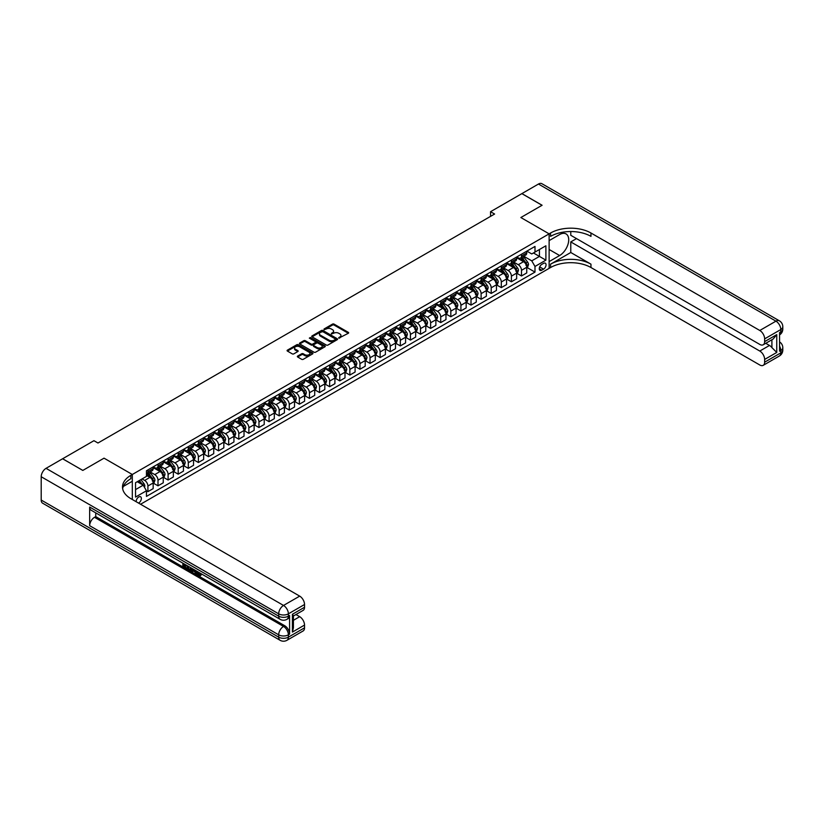 <?xml version="1.0" encoding="UTF-8"?>
<svg xmlns="http://www.w3.org/2000/svg" width="824" height="824" viewBox="0 0 824 824"><rect width="100%" height="100%" fill="white"/><g stroke="black" fill="none" stroke-linecap="round" stroke-linejoin="round"><path stroke-width="1.24" d="M338.808 338.139L348.336 333.277A1.123 0.649 0 0 0 348.336 332.36L334.07 324.12A1.123 0.649 0 0 0 332.484 324.12L324.059 328.982L324.059 329.631L326.252 329.003A3.584 2.07 0 0 1 331.33 329.003L332.525 329.682A3.584 2.07 0 0 1 333.576 331.145A3.584 2.07 0 0 1 332.525 332.618L331.433 333.885L333.627 333.257A3.584 2.07 0 0 1 338.705 333.257L339.89 333.947A3.584 2.07 0 0 1 340.951 335.409A3.584 2.07 0 0 1 339.89 336.872L338.808 338.139L338.808 337.5M138.525 503.073A3.656 2.111 120 0 0 138.782 502.939A3.656 2.111 120 0 0 141.162 499.715A3.656 2.111 120 0 0 140.605 496.79A3.656 2.111 120 0 0 138.782 496.975A3.656 2.111 120 0 0 136.207 501.734M297.67 356.071A1.123 0.649 0 0 0 297.67 356.988L301.677 359.305A1.123 0.649 0 0 0 303.263 359.305L312.615 353.898A1.123 0.649 0 0 0 312.615 352.981L298.35 344.741A1.123 0.649 0 0 0 296.764 344.741L287.411 350.149A1.123 0.649 0 0 0 287.411 351.065L292.242 353.857A1.123 0.649 0 0 0 293.828 353.857L297.835 351.539A1.123 0.649 0 0 0 297.835 350.622L295.435 349.242A2.997 1.73 0 0 1 294.559 348.016A2.997 1.73 0 0 1 296.403 346.42A2.997 1.73 0 0 1 299.678 346.791L309.072 352.219A2.997 1.73 0 0 1 309.948 353.445A2.997 1.73 0 0 1 308.094 355.041A2.997 1.73 0 0 1 304.829 354.67L303.263 353.764A1.123 0.649 0 0 0 301.677 353.764L297.67 356.071L297.67 356.988L301.677 354.691L301.677 353.764M570.774 231.544L570.774 235.293L759.79 344.422A6.85 3.955 -120 0 0 763.22 344.762L773.128 339.045L776.754 334.626L776.754 352.445L764.641 359.439L764.641 362.189L780.791 352.868L780.791 350.53L779.576 351.23L779.576 332.577L780.791 331.876L780.791 329.548L764.641 338.87A6.85 3.955 -120 0 0 759.79 330.476L775.951 321.154L538.463 184.04L521.901 193.599L542.099 205.258L520.85 217.526L542.058 205.289L521.86 193.63L490.558 211.696L494.596 214.034L97.984 443.013L93.946 440.686L62.645 458.752L82.802 470.432L104.04 458.165L82.843 470.411L62.645 458.803M140.554 504.247L549.124 268.356L549.124 233.851L520.85 217.526L549.124 233.851L132.314 474.49L104.04 458.165L132.314 474.49L130.862 475.335A28.562 16.49 0 0 0 122.498 486.994A28.562 16.49 0 0 0 130.862 498.654L299.689 596.123A6.85 3.955 60 0 1 304.53 604.517L288.379 613.839L288.379 616.177L289.584 615.476A6.85 3.955 60 0 1 288.173 618.608L286.958 619.308A6.85 3.955 -120 0 0 288.379 616.177A6.85 3.955 0 0 1 278.687 616.177L278.687 613.839L41.2 476.736A6.85 3.955 -60 0 1 46.051 468.341L62.603 458.772M326.335 345.06A1.123 0.649 0 0 0 327.921 345.06L337.274 339.663A1.123 0.649 0 0 0 337.274 338.746L323.008 330.506A1.123 0.649 0 0 0 321.422 330.506L312.069 335.914A1.123 0.649 0 0 0 312.069 336.831L326.335 345.06M309.639 338.314L310.442 338.427L310.442 337.49L324.944 345.864A1.123 0.649 0 0 1 324.944 346.78L315.592 352.188A1.123 0.649 0 0 1 314.006 352.188L299.74 343.948L303.737 341.651L303.737 340.714L299.74 343.031A1.123 0.649 0 0 0 299.74 343.948L299.74 343.031M303.737 341.651A1.123 0.649 0 0 1 305.323 341.651L305.323 340.714A1.123 0.649 0 0 0 303.737 340.714M305.323 340.714L311.112 344.061A1.123 0.649 0 0 0 312.698 344.061L315.355 342.526A1.123 0.649 0 0 0 315.355 341.61L309.33 338.128L310.442 337.49M543.552 263.371L541.77 264.401A3.543 2.05 120 0 0 539.462 267.522A3.543 2.05 120 0 0 539.998 270.354A3.543 2.05 120 0 0 541.77 270.179L543.552 269.149A3.543 2.05 120 0 0 545.869 266.028A3.543 2.05 120 0 0 545.323 263.196A3.543 2.05 120 0 0 543.552 263.371M132.314 499.488L132.314 474.49L132.314 481.257L123.301 486.459M526.866 251.124L531.758 253.947L534.992 252.082L534.992 246.438L146.456 470.762L146.456 476.406L135.548 482.699L135.548 497.068L146.456 490.764L146.456 496.409L534.992 272.095L534.992 266.451L531.758 260.848L523.724 256.213M534.992 252.082L545.89 245.789L545.89 260.157L534.992 266.451M490.558 211.696L490.558 216.362M533.458 252.968L539.432 256.418L539.432 249.518L545.89 245.789M531.758 260.848L539.432 256.418L545.89 260.157M135.548 489.6L143.222 485.171L137.248 481.721M146.456 490.816L147.908 491.65L147.908 486.016A4.573 2.637 -120 0 0 144.674 480.413L142.088 478.919M147.908 491.65L153.161 488.622L153.161 482.977A4.573 2.637 -120 0 0 149.927 477.384L146.456 475.376M153.274 483.101L158.002 485.82L158.002 480.186A4.573 2.637 -120 0 0 154.768 474.583L150.133 471.905M158.002 485.82L163.255 482.792L163.255 477.148A4.573 2.637 -120 0 0 160.021 471.555L153.161 467.589M163.379 477.271L168.096 480.001L168.096 474.356A4.573 2.637 -120 0 0 164.872 468.753L160.227 466.075M168.096 480.001L173.349 476.962L173.349 471.318A4.573 2.637 -120 0 0 170.115 465.725L163.255 461.759M173.473 471.441L178.2 474.171L178.2 468.526A4.573 2.637 -120 0 0 174.966 462.923L170.331 460.245M178.2 474.171L183.443 471.132L183.443 465.488A4.573 2.637 -120 0 0 180.219 459.895L173.349 455.929M183.567 465.612L188.294 468.341L188.294 462.697A4.573 2.637 -120 0 0 185.06 457.093L180.425 454.415M188.294 468.341L193.547 465.303L193.547 459.658A4.573 2.637 -120 0 0 190.313 454.065L183.443 450.1M193.671 459.782L198.388 462.511L198.388 456.867A4.573 2.637 -120 0 0 195.164 451.264L190.519 448.586M198.388 462.511L203.641 459.473L203.641 453.828A4.573 2.637 -120 0 0 200.407 448.235L193.547 444.27M203.765 453.952L208.493 456.681L208.493 451.037A4.573 2.637 -120 0 0 205.258 445.434L200.623 442.756M208.493 456.681L213.735 453.643L213.735 447.998A4.573 2.637 -120 0 0 210.511 442.406L203.641 438.44M213.859 448.122L218.587 450.852L218.587 445.207A4.573 2.637 -120 0 0 215.352 439.604L210.717 436.926M218.587 450.852L223.84 447.813L223.84 442.169A4.573 2.637 -120 0 0 220.605 436.576L213.735 432.61M223.953 442.292L228.681 445.022L228.681 439.377A4.573 2.637 -120 0 0 225.457 433.774L220.811 431.096M228.681 445.022L233.934 441.983L233.934 436.349A4.573 2.637 -120 0 0 230.699 430.746L223.84 426.781M234.057 436.463L238.785 439.192L238.785 433.548A4.573 2.637 -120 0 0 235.551 427.955L230.905 425.266M238.785 439.192L244.028 436.154L244.028 430.519A4.573 2.637 -120 0 0 240.804 424.916L233.934 420.951M244.151 430.633L248.879 433.362L248.879 427.718A4.573 2.637 -120 0 0 245.645 422.125L241.01 419.437M248.879 433.362L254.132 430.324L254.132 424.69A4.573 2.637 -120 0 0 250.898 419.086L244.028 415.121M254.245 424.803L258.973 427.532L258.973 421.888A4.573 2.637 -120 0 0 255.739 416.295L251.104 413.617M258.973 427.532L264.226 424.494L264.226 418.86A4.573 2.637 -120 0 0 260.992 413.257L254.132 409.291M264.349 418.973L269.067 421.703L269.067 416.058A4.573 2.637 -120 0 0 265.843 410.465L261.198 407.787M269.067 421.703L274.32 418.664L274.32 413.03A4.573 2.637 -120 0 0 271.086 407.427L264.226 403.461M274.443 413.143L279.171 415.873L279.171 410.228A4.573 2.637 -120 0 0 275.937 404.636L271.302 401.958M279.171 415.873L284.414 412.845L284.414 407.2A4.573 2.637 -120 0 0 281.19 401.597L274.32 397.632M284.538 407.313L289.265 410.043L289.265 404.399A4.573 2.637 -120 0 0 286.031 398.806L281.396 396.128M289.265 410.043L294.518 407.015L294.518 401.37A4.573 2.637 -120 0 0 291.284 395.767L284.414 391.802M294.642 401.484L299.359 404.213L299.359 398.569A4.573 2.637 -120 0 0 296.135 392.976L291.49 390.298M299.359 404.213L304.612 401.185L304.612 395.541A4.573 2.637 -120 0 0 301.378 389.937L294.518 385.982M304.736 395.654L309.464 398.383L309.464 392.739A4.573 2.637 -120 0 0 306.229 387.146L301.594 384.468M309.464 398.383L314.706 395.355L314.706 389.711A4.573 2.637 -120 0 0 311.482 384.108L304.612 380.152M314.83 389.824L319.558 392.554L319.558 386.909A4.573 2.637 -120 0 0 316.323 381.316L311.688 378.638M319.558 392.554L324.811 389.525L324.811 383.881A4.573 2.637 -120 0 0 321.576 378.278L314.706 374.323M324.924 383.994L329.651 386.724L329.651 381.079A4.573 2.637 -120 0 0 326.428 375.487L321.782 372.808M329.651 386.724L334.904 383.696L334.904 378.051A4.573 2.637 -120 0 0 331.67 372.448L324.811 368.493M335.028 378.164L339.756 380.894L339.756 375.25A4.573 2.637 -120 0 0 336.522 369.657L331.876 366.979M339.756 380.894L344.998 377.866L344.998 372.221A4.573 2.637 -120 0 0 341.775 366.618L334.904 362.663M345.122 372.335L349.85 375.064L349.85 369.42A4.573 2.637 -120 0 0 346.616 363.827L341.981 361.149M349.85 375.064L355.103 372.036L355.103 366.392A4.573 2.637 -120 0 0 351.869 360.799L344.998 356.833M355.216 366.505L359.944 369.234L359.944 363.59A4.573 2.637 -120 0 0 356.71 357.997L352.075 355.319M359.944 369.234L365.197 366.206L365.197 360.562A4.573 2.637 -120 0 0 361.963 354.969L355.103 351.003M365.32 360.675L370.038 363.405L370.038 357.76A4.573 2.637 -120 0 0 366.814 352.167L362.169 349.489M370.038 363.405L375.291 360.376L375.291 354.732A4.573 2.637 -120 0 0 372.067 349.139L365.197 345.174M375.414 354.845L380.142 357.575L380.142 351.93A4.573 2.637 -120 0 0 376.908 346.338L372.273 343.659M380.142 357.575L385.395 354.547L385.395 348.902A4.573 2.637 -120 0 0 382.161 343.309L375.291 339.344M385.508 349.016L390.236 351.745L390.236 346.101A4.573 2.637 -120 0 0 387.002 340.508L382.367 337.83M390.236 351.745L395.489 348.717L395.489 343.072A4.573 2.637 -120 0 0 392.255 337.479L385.395 333.514M395.613 343.186L400.33 345.915L400.33 340.271A4.573 2.637 -120 0 0 397.106 334.678L392.461 332M400.33 345.915L405.583 342.887L405.583 337.243A4.573 2.637 -120 0 0 402.349 331.65L395.489 327.684M405.707 337.356L410.434 340.085L410.434 334.441A4.573 2.637 -120 0 0 407.2 328.848L402.565 326.17M410.434 340.085L415.677 337.057L415.677 331.413A4.573 2.637 -120 0 0 412.453 325.82L405.583 321.854M415.801 331.526L420.528 334.256L420.528 328.611A4.573 2.637 -120 0 0 417.294 323.018L412.659 320.34M420.528 334.256L425.781 331.227L425.781 325.583A4.573 2.637 -120 0 0 422.547 319.99L415.677 316.025M425.895 325.696L430.622 328.426L430.622 322.781A4.573 2.637 -120 0 0 427.399 317.188L422.753 314.511M430.622 328.426L435.875 325.398L435.875 319.753A4.573 2.637 -120 0 0 432.641 314.16L425.781 310.195M435.999 319.867L440.727 322.596L440.727 316.952A4.573 2.637 -120 0 0 437.493 311.359L432.847 308.681M440.727 322.596L445.969 319.568L445.969 313.923A4.573 2.637 -120 0 0 442.746 308.331L435.875 304.365M446.093 314.037L450.821 316.766L450.821 311.122A4.573 2.637 -120 0 0 447.587 305.529L442.952 302.851M450.821 316.766L456.074 313.738L456.074 308.094A4.573 2.637 -120 0 0 452.839 302.501L445.969 298.535M456.187 308.207L460.915 310.936L460.915 305.292A4.573 2.637 -120 0 0 457.681 299.699L453.046 297.021M460.915 310.936L466.168 307.908L466.168 302.264A4.573 2.637 -120 0 0 462.933 296.671L456.074 292.705M466.291 302.377L471.009 305.107L471.009 299.462A4.573 2.637 -120 0 0 467.785 293.869L463.139 291.191M471.009 305.107L476.262 302.078L476.262 296.434A4.573 2.637 -120 0 0 473.038 290.841L466.168 286.876M476.385 296.558L481.113 299.277L481.113 293.643A4.573 2.637 -120 0 0 477.879 288.039L473.244 285.362M481.113 299.277L486.366 296.249L486.366 290.604A4.573 2.637 -120 0 0 483.132 285.011L476.262 281.046M486.479 290.728L491.207 293.447L491.207 287.813A4.573 2.637 -120 0 0 487.973 282.21L483.338 279.532M491.207 293.447L496.46 290.419L496.46 284.774A4.573 2.637 -120 0 0 493.226 279.182L486.366 275.216M496.584 284.898L501.301 287.617L501.301 281.983A4.573 2.637 -120 0 0 498.077 276.38L493.432 273.702M501.301 287.617L506.554 284.589L506.554 278.945A4.573 2.637 -120 0 0 503.32 273.352L496.46 269.386M506.678 279.068L511.405 281.787L511.405 276.153A4.573 2.637 -120 0 0 508.171 270.55L503.536 267.872M511.405 281.787L516.648 278.759L516.648 273.115A4.573 2.637 -120 0 0 513.424 267.522L506.554 263.556M516.772 273.238L521.499 275.968L521.499 270.323A4.573 2.637 -120 0 0 518.265 264.72L513.63 262.042M521.499 275.968L526.752 272.929L526.752 267.285A4.573 2.637 -120 0 0 523.518 261.692L516.648 257.727M516.772 256.954L518.265 257.819A4.573 2.637 -120 0 0 520.552 258.046A4.573 2.637 -120 0 0 521.499 255.955L521.499 254.235M506.678 262.784L508.171 263.649A4.573 2.637 -120 0 0 510.458 263.876A4.573 2.637 -120 0 0 511.405 261.785L511.405 260.054M496.584 268.614L498.077 269.479A4.573 2.637 -120 0 0 500.353 269.706A4.573 2.637 -120 0 0 501.301 267.615L501.301 265.884M486.479 274.443L487.973 275.309A4.573 2.637 -120 0 0 490.259 275.535A4.573 2.637 -120 0 0 491.207 273.444L491.207 271.714M476.385 280.273L477.879 281.139A4.573 2.637 -120 0 0 480.165 281.365A4.573 2.637 -120 0 0 481.113 279.274L481.113 277.544M466.291 286.103L467.785 286.968A4.573 2.637 -120 0 0 470.071 287.195A4.573 2.637 -120 0 0 471.009 285.104L471.009 283.374M456.187 291.933L457.681 292.798A4.573 2.637 -120 0 0 459.967 293.025A4.573 2.637 -120 0 0 460.915 290.934L460.915 289.203M446.093 297.763L447.587 298.628A4.573 2.637 -120 0 0 449.873 298.854A4.573 2.637 -120 0 0 450.821 296.764L450.821 295.033M435.999 303.593L437.493 304.458A4.573 2.637 -120 0 0 439.779 304.684A4.573 2.637 -120 0 0 440.727 302.593L440.727 300.863M425.895 309.422L427.399 310.288A4.573 2.637 -120 0 0 429.675 310.514A4.573 2.637 -120 0 0 430.622 308.423L430.622 306.693M415.801 315.252L417.294 316.117A4.573 2.637 -120 0 0 419.581 316.344A4.573 2.637 -120 0 0 420.528 314.253L420.528 312.523M405.707 321.082L407.2 321.947A4.573 2.637 -120 0 0 409.487 322.174A4.573 2.637 -120 0 0 410.434 320.083L410.434 318.352M395.613 326.912L397.106 327.777A4.573 2.637 -120 0 0 399.382 328.003A4.573 2.637 -120 0 0 400.33 325.913L400.33 324.182M385.508 332.742L387.002 333.607A4.573 2.637 -120 0 0 389.288 333.833A4.573 2.637 -120 0 0 390.236 331.742L390.236 330.012M375.414 338.571L376.908 339.437A4.573 2.637 -120 0 0 379.195 339.663A4.573 2.637 -120 0 0 380.142 337.572L380.142 335.842M365.32 344.401L366.814 345.266A4.573 2.637 -120 0 0 369.101 345.493A4.573 2.637 -120 0 0 370.038 343.402L370.038 341.672M355.216 350.231L356.71 351.096A4.573 2.637 -120 0 0 358.996 351.323A4.573 2.637 -120 0 0 359.944 349.232L359.944 347.501M345.122 356.061L346.616 356.926A4.573 2.637 -120 0 0 348.902 357.153A4.573 2.637 -120 0 0 349.85 355.062L349.85 353.331M335.028 361.891L336.522 362.756A4.573 2.637 -120 0 0 338.808 362.982A4.573 2.637 -120 0 0 339.756 360.891L339.756 359.161M324.924 367.72L326.428 368.586A4.573 2.637 -120 0 0 328.704 368.812A4.573 2.637 -120 0 0 329.651 366.721L329.651 364.991M314.83 373.55L316.323 374.415A4.573 2.637 -120 0 0 318.61 374.642A4.573 2.637 -120 0 0 319.558 372.541L319.558 370.821M304.736 379.38L306.229 380.245A4.573 2.637 -120 0 0 308.516 380.472A4.573 2.637 -120 0 0 309.464 378.371L309.464 376.65M294.642 385.21L296.135 386.075A4.573 2.637 -120 0 0 298.412 386.302A4.573 2.637 -120 0 0 299.359 384.2L299.359 382.48M284.538 391.039L286.031 391.905A4.573 2.637 -120 0 0 288.318 392.121A4.573 2.637 -120 0 0 289.265 390.03L289.265 388.31M274.443 396.869L275.937 397.724A4.573 2.637 -120 0 0 278.224 397.951A4.573 2.637 -120 0 0 279.171 395.86L279.171 394.14M264.349 402.699L265.843 403.554A4.573 2.637 -120 0 0 268.13 403.781A4.573 2.637 -120 0 0 269.067 401.69L269.067 399.97M254.245 408.529L255.739 409.384A4.573 2.637 -120 0 0 258.025 409.61A4.573 2.637 -120 0 0 258.973 407.519L258.973 405.799M244.151 414.359L245.645 415.214A4.573 2.637 -120 0 0 247.931 415.44A4.573 2.637 -120 0 0 248.879 413.349L248.879 411.629M234.057 420.188L235.551 421.043A4.573 2.637 -120 0 0 237.837 421.27A4.573 2.637 -120 0 0 238.785 419.179L238.785 417.459M223.953 426.018L225.457 426.873A4.573 2.637 -120 0 0 227.733 427.1A4.573 2.637 -120 0 0 228.681 425.009L228.681 423.289M213.859 431.848L215.352 432.703A4.573 2.637 -120 0 0 217.639 432.93A4.573 2.637 -120 0 0 218.587 430.839L218.587 429.119M203.765 437.678L205.258 438.533A4.573 2.637 -120 0 0 207.545 438.759A4.573 2.637 -120 0 0 208.493 436.668L208.493 434.948M193.671 443.497L195.164 444.363A4.573 2.637 -120 0 0 197.441 444.589A4.573 2.637 -120 0 0 198.388 442.498L198.388 440.778M183.567 449.327L185.06 450.192A4.573 2.637 -120 0 0 187.347 450.419A4.573 2.637 -120 0 0 188.294 448.328L188.294 446.608M173.473 455.157L174.966 456.022A4.573 2.637 -120 0 0 177.253 456.249A4.573 2.637 -120 0 0 178.2 454.158L178.2 452.438M163.379 460.987L164.872 461.852A4.573 2.637 -120 0 0 167.159 462.079A4.573 2.637 -120 0 0 168.096 459.988L168.096 458.268M153.274 466.817L154.768 467.682A4.573 2.637 -120 0 0 157.054 467.908A4.573 2.637 -120 0 0 158.002 465.817L158.002 464.097M526.866 267.409L534.992 272.095M520.552 258.046L525.805 255.018A4.573 2.637 -120 0 0 526.752 252.927L526.752 251.196M510.458 263.876L515.711 260.848A4.573 2.637 -120 0 0 516.648 258.757L516.648 257.026M500.353 269.706L505.606 266.677A4.573 2.637 -120 0 0 506.554 264.586L506.554 262.856M490.259 275.535L495.512 272.507A4.573 2.637 -120 0 0 496.46 270.416L496.46 268.686M480.165 281.365L485.418 278.337A4.573 2.637 -120 0 0 486.366 276.246L486.366 274.516M470.071 287.195L475.314 284.167A4.573 2.637 -120 0 0 476.262 282.076L476.262 280.345M459.967 293.025L465.22 289.997A4.573 2.637 -120 0 0 466.168 287.906L466.168 286.175M449.873 298.854L455.126 295.826A4.573 2.637 -120 0 0 456.074 293.735L456.074 292.005M439.779 304.684L445.022 301.656A4.573 2.637 -120 0 0 445.969 299.565L445.969 297.835M429.675 310.514L434.928 307.486A4.573 2.637 -120 0 0 435.875 305.395L435.875 303.665M419.581 316.344L424.834 313.316A4.573 2.637 -120 0 0 425.781 311.214L425.781 309.494M409.487 322.174L414.74 319.146A4.573 2.637 -120 0 0 415.677 317.044L415.677 315.324M399.382 328.003L404.636 324.975A4.573 2.637 -120 0 0 405.583 322.874L405.583 321.154M389.288 333.833L394.542 330.795A4.573 2.637 -120 0 0 395.489 328.704L395.489 326.984M379.195 339.663L384.447 336.625A4.573 2.637 -120 0 0 385.395 334.534L385.395 332.814M369.101 345.493L374.343 342.454A4.573 2.637 -120 0 0 375.291 340.363L375.291 338.643M358.996 351.323L364.249 348.284A4.573 2.637 -120 0 0 365.197 346.193L365.197 344.473M348.902 357.153L354.155 354.114A4.573 2.637 -120 0 0 355.103 352.023L355.103 350.303M338.808 362.982L344.051 359.944A4.573 2.637 -120 0 0 344.998 357.853L344.998 356.133M328.704 368.812L333.957 365.774A4.573 2.637 -120 0 0 334.904 363.683L334.904 361.963M318.61 374.642L323.863 371.603A4.573 2.637 -120 0 0 324.811 369.512L324.811 367.792M308.516 380.472L313.769 377.433A4.573 2.637 -120 0 0 314.706 375.342L314.706 373.622M298.412 386.302L303.665 383.263A4.573 2.637 -120 0 0 304.612 381.172L304.612 379.452M288.318 392.121L293.571 389.093A4.573 2.637 -120 0 0 294.518 387.002L294.518 385.282M278.224 397.951L283.477 394.923A4.573 2.637 -120 0 0 284.414 392.832L284.414 391.112M268.13 403.781L273.372 400.752A4.573 2.637 -120 0 0 274.32 398.662L274.32 396.941M258.025 409.61L263.278 406.582A4.573 2.637 -120 0 0 264.226 404.491L264.226 402.761M247.931 415.44L253.184 412.412A4.573 2.637 -120 0 0 254.132 410.321L254.132 408.591M237.837 421.27L243.08 418.242A4.573 2.637 -120 0 0 244.028 416.151L244.028 414.421M227.733 427.1L232.986 424.072A4.573 2.637 -120 0 0 233.934 421.981L233.934 420.25M217.639 432.93L222.892 429.901A4.573 2.637 -120 0 0 223.84 427.811L223.84 426.08M207.545 438.759L212.798 435.731A4.573 2.637 -120 0 0 213.735 433.64L213.735 431.91M197.441 444.589L202.694 441.561A4.573 2.637 -120 0 0 203.641 439.47L203.641 437.74M187.347 450.419L192.6 447.391A4.573 2.637 -120 0 0 193.547 445.3L193.547 443.57M177.253 456.249L182.506 453.221A4.573 2.637 -120 0 0 183.443 451.13L183.443 449.399M167.159 462.079L172.401 459.05A4.573 2.637 -120 0 0 173.349 456.959L173.349 455.229M157.054 467.908L162.307 464.88A4.573 2.637 -120 0 0 163.255 462.789L163.255 461.059M146.456 473.924A4.573 2.637 -120 0 0 146.96 473.738L152.213 470.71A4.573 2.637 -120 0 0 153.161 468.619L153.161 466.889M146.96 473.738A4.573 2.637 -120 0 0 147.908 471.647L147.908 469.917M143.222 485.171L146.456 490.764M339.117 338.252L339.89 337.809A3.584 2.07 0 0 0 340.951 336.336L340.951 335.409M333.576 331.145L333.576 332.082A3.584 2.07 0 0 1 332.525 333.545L331.742 333.998M348.325 333.287L334.07 325.058A1.123 0.649 0 0 0 332.484 325.058L324.368 329.734M337.263 339.673L323.008 331.444A1.123 0.649 0 0 0 321.422 331.444L312.08 336.831L312.069 335.914M335.296 339.529L335.296 338.891L322.771 331.65L320.505 332.319A3.584 2.07 0 0 0 319.454 333.782A3.584 2.07 0 0 0 320.505 335.244L329.075 340.188A3.584 2.07 0 0 0 334.142 340.188L335.296 339.529L335.296 340.456L335.296 339.818M319.454 333.782L319.454 334.719A3.584 2.07 0 0 0 320.505 336.182L320.505 335.244M335.296 340.456L334.142 341.126A3.584 2.07 0 0 1 329.075 341.126L320.505 336.182M305.323 341.651L311.112 344.988A1.123 0.649 0 0 0 312.698 344.988L315.355 343.454A1.123 0.649 0 0 0 315.685 343L315.685 342.063M310.442 338.427L324.934 346.791M317.116 347.522A2.997 1.73 0 0 0 320.392 347.903A2.997 1.73 0 0 0 322.236 346.296A2.997 1.73 0 0 0 321.36 345.081L318.054 343.165A1.123 0.649 0 0 0 316.468 343.165L313.81 344.7A1.123 0.649 0 0 0 313.81 345.617L317.116 347.522L317.116 348.459A2.997 1.73 0 0 0 320.392 348.83A2.997 1.73 0 0 0 322.236 347.234L322.236 346.296M313.481 345.153L313.481 346.09A1.123 0.649 0 0 0 313.81 346.543L313.81 345.617M317.116 348.459L313.81 346.543M309.948 353.445L309.948 354.372A2.997 1.73 0 0 1 308.094 355.978A2.997 1.73 0 0 1 304.829 355.597L303.263 354.691A1.123 0.649 0 0 0 301.677 354.691M294.559 348.016L294.559 348.954A2.997 1.73 0 0 0 295.435 350.179L295.435 349.242M297.835 350.622L297.835 351.539L295.435 350.179M312.615 352.981L312.615 353.898L298.35 345.678A1.123 0.649 0 0 0 296.764 345.678L287.422 351.076L287.411 350.149M526.752 267.47L527.721 266.914L528.524 264.586A3.028 1.751 -120 0 0 527.556 262.001L524.26 257.603A8.734 5.047 -120 0 0 523.302 256.46M520.026 259.673A8.734 5.047 -120 0 0 518.234 257.799M525.918 265.276L526.897 264.71A3.028 1.751 -120 0 0 526.021 262.887L522.725 258.489A8.734 5.047 -120 0 0 521.767 257.346M520.953 257.809A7.251 4.192 60 0 1 522.148 259.169L524.939 262.897M520.799 257.902A8.734 5.047 60 0 1 521.757 259.045L523.951 261.97M516.648 273.3L517.627 272.744L518.43 270.416A3.028 1.751 -120 0 0 517.462 267.831L514.166 263.433A8.734 5.047 -120 0 0 513.208 262.29M509.922 265.503A8.734 5.047 -120 0 0 508.14 263.628M515.824 271.106L516.792 270.54A3.028 1.751 -120 0 0 515.927 268.717L512.631 264.319A8.734 5.047 -120 0 0 511.673 263.175M510.859 263.639A7.251 4.192 60 0 1 512.054 264.998L514.846 268.727M510.705 263.732A8.734 5.047 60 0 1 511.663 264.875L513.857 267.8M506.554 279.13L507.522 278.574L508.336 276.246A3.028 1.751 -120 0 0 507.368 273.661L504.061 269.263A8.734 5.047 -120 0 0 503.114 268.119M499.828 271.333A8.734 5.047 -120 0 0 498.036 269.458M505.73 276.936L506.698 276.37A3.028 1.751 -120 0 0 505.833 274.547L502.527 270.148A8.734 5.047 -120 0 0 501.579 269.005M500.765 269.469A7.251 4.192 60 0 1 501.95 270.828L504.752 274.557M500.611 269.561A8.734 5.047 60 0 1 501.558 270.705L503.752 273.63M496.46 284.96L497.428 284.404L498.232 282.076A3.028 1.751 -120 0 0 497.274 279.491L493.967 275.092A8.734 5.047 -120 0 0 493.02 273.949M489.734 277.163A8.734 5.047 -120 0 0 487.942 275.288M495.636 282.756L496.604 282.199A3.028 1.751 -120 0 0 495.739 280.376L492.433 275.978A8.734 5.047 -120 0 0 491.485 274.835M490.671 275.298A7.251 4.192 60 0 1 491.856 276.658L494.647 280.387M490.507 275.391A8.734 5.047 60 0 1 491.464 276.534L493.658 279.46M486.366 290.79L487.334 290.233L488.138 287.906A3.028 1.751 -120 0 0 487.169 285.32L483.873 280.922A8.734 5.047 -120 0 0 482.916 279.779M479.64 282.993A8.734 5.047 -120 0 0 477.848 281.118M485.532 288.585L486.5 288.029A3.028 1.751 -120 0 0 485.635 286.206L482.339 281.808A8.734 5.047 -120 0 0 481.381 280.665M480.567 281.128A7.251 4.192 60 0 1 481.762 282.488L484.553 286.216M480.413 281.221A8.734 5.047 60 0 1 481.371 282.364L483.564 285.289M576.512 238.61L570.774 241.916L570.774 252.505L550.576 264.164L550.576 267.522L549.124 268.356L549.124 261.599L559.63 255.533A12.854 7.416 120 0 0 568.024 244.213A12.854 7.416 120 0 0 566.047 233.913A12.854 7.416 120 0 0 559.63 234.552L549.124 240.608L549.124 233.851L550.576 233.007A28.562 16.49 180 0 1 590.962 233.007L759.79 330.476M764.641 359.439A6.85 3.955 -120 0 0 759.79 351.045L769.482 345.452A6.85 3.955 60 0 1 771.903 347.594L771.903 339.746M570.774 241.916L759.79 351.045M550.576 264.164A28.562 16.49 180 0 1 590.962 264.164L570.774 252.505M550.576 267.522A28.562 16.49 180 0 1 590.962 267.522L759.79 364.991A6.85 3.955 -120 0 0 763.22 365.331A6.85 3.955 -120 0 0 764.641 362.189M538.463 184.04A6.85 3.955 -60 0 1 541.893 183.701L779.37 320.814A6.85 3.955 120 0 0 775.951 321.154A6.85 3.955 60 0 1 780.791 329.548A6.85 3.955 180 0 0 782.8 326.747A6.85 6.85 0 0 0 779.37 320.814M763.22 344.762A6.85 3.955 -120 0 0 764.641 341.63L776.754 334.626M764.641 338.87L764.641 341.63M765.754 343.299L769.482 345.452M550.576 233.007L550.576 236.364A28.562 16.49 180 0 1 590.962 236.364L590.962 233.007M776.754 352.445L771.903 347.594M197.719 571.712L199.779 575.049M197.142 571.413L198.574 575.224L200.582 574.235L201.262 574.812L200.047 576.089L198.636 575.904L196.442 571.011M193.187 570.97L192.229 572.134L191.498 571.712L192.723 568.859M195.803 570.641L196.771 574.009L196.122 574.38L194.845 571.928L192.775 570.733L192.229 572.134M184.174 564.904L184.174 566.088L187.038 568.385L186.389 568.766L182.846 566.716L182.846 563.163M186.718 565.398L186.08 565.995L183.525 564.533L183.525 566.469L184.174 566.088M89.662 507.048L278.687 616.177A6.85 3.955 120 0 0 280.108 619.308L91.083 510.18A6.85 3.955 -60 0 1 89.662 507.048L89.662 525.702A6.85 3.955 -60 0 1 94.513 517.307L95.728 516.607L284.743 625.735A6.85 3.955 60 0 1 289.584 634.13L289.584 615.476M95.728 516.607L95.728 512.858M191.24 568.004L191.292 568.766L191.93 568.406L190.622 570.62L187.316 569.302L187.316 565.738M292.417 614.261L293.416 615.775L293.416 627.764L292.417 632.08L292.417 614.261L304.53 607.267L304.53 604.517M304.53 607.267A6.85 3.955 60 0 1 303.108 610.399L293.416 616.002M41.2 500.044L278.687 637.158A6.85 3.955 120 0 0 280.108 640.299L42.621 503.186A6.85 3.955 -60 0 1 41.2 500.044L41.2 476.736M295.96 614.529L299.689 616.682A6.85 3.955 60 0 1 304.53 625.076L292.417 632.08M289.584 634.13L288.379 634.83L288.379 637.158L304.53 627.837L304.53 625.076M304.53 627.837A6.85 3.955 60 0 1 303.108 630.968L286.958 640.299A6.85 3.955 -120 0 0 288.379 637.158A6.85 3.955 0 0 1 278.687 637.158L278.687 634.83L89.662 525.702M130.862 475.335L130.862 478.692A28.562 16.49 0 0 0 122.642 488.673M183.525 566.469L186.389 568.117L187.038 567.746M186.389 568.117L186.389 568.766M183.525 563.554L186.358 565.192M186.08 565.357L186.08 565.995M191.292 568.766L190.622 570.62M188.006 566.139L188.006 569.044L189.005 569.621L190.148 569.889L190.56 567.612M188.645 566.51L188.645 568.673L190.797 569.518M188.006 569.044L188.645 568.673M189.005 569.621L189.644 569.25M194.897 570.115L196.122 574.38M193.362 569.23L192.981 570.208L194.639 571.156L194.258 569.745M193.774 569.466L194.402 570.27M192.981 570.208L193.63 569.827M201.262 574.812L199.223 574.853M197.07 572.093L197.698 571.732M200.613 575.183L200.047 576.089M476.262 296.619L477.23 296.063L478.044 293.735A3.028 1.751 -120 0 0 477.075 291.15L473.769 286.752A8.734 5.047 -120 0 0 472.822 285.609M469.536 288.822A8.734 5.047 -120 0 0 467.754 286.948M475.438 294.415L476.406 293.859A3.028 1.751 -120 0 0 475.541 292.036L472.234 287.638A8.734 5.047 -120 0 0 471.287 286.494M470.473 286.958A7.251 4.192 60 0 1 471.668 288.318L474.459 292.046M470.319 287.051A8.734 5.047 60 0 1 471.266 288.194L473.46 291.119M466.168 302.449L467.136 301.893L467.939 299.565A3.028 1.751 -120 0 0 466.981 296.98L463.675 292.582A8.734 5.047 -120 0 0 462.728 291.438M459.442 294.652A8.734 5.047 -120 0 0 457.65 292.778M465.344 300.245L466.312 299.689A3.028 1.751 -120 0 0 465.447 297.866L462.14 293.468A8.734 5.047 -120 0 0 461.193 292.324M460.379 292.788A7.251 4.192 60 0 1 461.564 294.147L464.355 297.876M460.214 292.881A8.734 5.047 60 0 1 461.172 294.024L463.366 296.949M456.074 308.279L457.042 307.723L457.845 305.395A3.028 1.751 -120 0 0 456.877 302.81L453.581 298.401A8.734 5.047 -120 0 0 452.623 297.268M449.348 300.482A8.734 5.047 -120 0 0 447.556 298.607M455.239 306.075L456.208 305.519A3.028 1.751 -120 0 0 455.342 303.696L452.046 299.297A8.734 5.047 -120 0 0 451.089 298.154M450.275 298.618A7.251 4.192 60 0 1 451.47 299.977L454.261 303.706M450.12 298.71A8.734 5.047 60 0 1 451.078 299.854L453.272 302.779M445.969 314.109L446.938 313.553L447.751 311.214A3.028 1.751 -120 0 0 446.783 308.639L443.487 304.231A8.734 5.047 -120 0 0 442.529 303.098M439.243 306.312A8.734 5.047 -120 0 0 437.462 304.437M445.145 311.905L446.114 311.348A3.028 1.751 -120 0 0 445.248 309.525L441.952 305.117A8.734 5.047 -120 0 0 440.995 303.984M440.181 304.447A7.251 4.192 60 0 1 441.376 305.807L444.167 309.536M440.026 304.54A8.734 5.047 60 0 1 440.974 305.683L443.168 308.609M435.875 319.939L436.844 319.382L437.657 317.044A3.028 1.751 -120 0 0 436.689 314.469L433.383 310.061A8.734 5.047 -120 0 0 432.435 308.928M429.149 312.142A8.734 5.047 -120 0 0 427.357 310.267M435.051 317.734L436.02 317.178A3.028 1.751 -120 0 0 435.154 315.355L431.848 310.947A8.734 5.047 -120 0 0 430.901 309.814M430.087 310.277A7.251 4.192 60 0 1 431.271 311.637L434.073 315.365M429.932 310.37A8.734 5.047 60 0 1 430.88 311.513L433.074 314.438M425.781 325.768L426.75 325.212L427.553 322.874A3.028 1.751 -120 0 0 426.585 320.299L423.289 315.891A8.734 5.047 -120 0 0 422.331 314.758M419.056 317.971A8.734 5.047 -120 0 0 417.263 316.097M424.947 323.564L425.926 323.008A3.028 1.751 -120 0 0 425.05 321.185L421.754 316.776A8.734 5.047 -120 0 0 420.796 315.644M419.983 316.107A7.251 4.192 60 0 1 421.177 317.467L423.969 321.195M419.828 316.2A8.734 5.047 60 0 1 420.786 317.343L422.98 320.268M415.677 331.598L416.656 331.042L417.459 328.704A3.028 1.751 -120 0 0 416.491 326.129L413.195 321.721A8.734 5.047 -120 0 0 412.237 320.577M408.951 323.801A8.734 5.047 -120 0 0 407.169 321.927M414.853 329.394L415.821 328.838A3.028 1.751 -120 0 0 414.956 327.015L411.66 322.606A8.734 5.047 -120 0 0 410.702 321.473M409.889 321.937A7.251 4.192 60 0 1 411.083 323.296L413.875 327.025M409.734 322.029A8.734 5.047 60 0 1 410.692 323.173L412.886 326.098M405.583 337.428L406.551 336.872L407.365 334.534A3.028 1.751 -120 0 0 406.397 331.959L403.091 327.55A8.734 5.047 -120 0 0 402.143 326.407M398.857 329.631A8.734 5.047 -120 0 0 397.065 327.756M404.759 335.224L405.727 334.668A3.028 1.751 -120 0 0 404.862 332.844L401.556 328.436A8.734 5.047 -120 0 0 400.608 327.293M399.794 327.767A7.251 4.192 60 0 1 400.979 329.126L403.781 332.844M399.64 327.859A8.734 5.047 60 0 1 400.588 329.003L402.781 331.928M395.489 343.258L396.457 342.702L397.261 340.363A3.028 1.751 -120 0 0 396.303 337.788L392.997 333.38A8.734 5.047 -120 0 0 392.039 332.237M388.763 335.461A8.734 5.047 -120 0 0 386.971 333.586M394.665 341.054L395.633 340.497A3.028 1.751 -120 0 0 394.768 338.674L391.462 334.266A8.734 5.047 -120 0 0 390.504 333.123M389.701 333.596A7.251 4.192 60 0 1 390.885 334.946L393.676 338.674M389.536 333.689A8.734 5.047 60 0 1 390.494 334.832L392.688 337.758M385.395 349.088L386.363 348.531L387.167 346.193A3.028 1.751 -120 0 0 386.199 343.618L382.903 339.21A8.734 5.047 -120 0 0 381.945 338.067M378.669 341.291A8.734 5.047 -120 0 0 376.877 339.416M384.561 346.883L385.529 346.327A3.028 1.751 -120 0 0 384.664 344.504L381.368 340.096A8.734 5.047 -120 0 0 380.41 338.952M379.596 339.426A7.251 4.192 60 0 1 380.791 340.776L383.582 344.504M379.442 339.519A8.734 5.047 60 0 1 380.4 340.662L382.594 343.587M375.291 354.917L376.259 354.361L377.073 352.023A3.028 1.751 -120 0 0 376.104 349.448L372.798 345.04A8.734 5.047 -120 0 0 371.851 343.896M368.565 347.12A8.734 5.047 -120 0 0 366.783 345.246M374.467 352.713L375.435 352.157A3.028 1.751 -120 0 0 374.57 350.334L371.264 345.926A8.734 5.047 -120 0 0 370.316 344.782M369.502 345.256A7.251 4.192 60 0 1 370.697 346.605L373.488 350.334M369.348 345.349A8.734 5.047 60 0 1 370.295 346.492L372.489 349.417M365.197 360.747L366.165 360.191L366.968 357.853A3.028 1.751 -120 0 0 366.011 355.278L362.704 350.869A8.734 5.047 -120 0 0 361.757 349.726M358.471 352.95A8.734 5.047 -120 0 0 356.679 351.076M364.373 358.543L365.341 357.987A3.028 1.751 -120 0 0 364.476 356.164L361.169 351.755A8.734 5.047 -120 0 0 360.222 350.612M359.408 351.086A7.251 4.192 60 0 1 360.593 352.435L363.384 356.164M359.243 351.178A8.734 5.047 60 0 1 360.201 352.322L362.395 355.247M355.103 366.577L356.071 366.021L356.874 363.683A3.028 1.751 -120 0 0 355.906 361.108L352.61 356.699A8.734 5.047 -120 0 0 351.652 355.556M348.377 358.78A8.734 5.047 -120 0 0 346.585 356.905M354.269 364.373L355.237 363.817A3.028 1.751 -120 0 0 354.372 361.993L351.076 357.585A8.734 5.047 -120 0 0 350.118 356.442M349.304 356.916A7.251 4.192 60 0 1 350.499 358.265L353.29 361.993M349.149 357.008A8.734 5.047 60 0 1 350.107 358.152L352.301 361.077M344.998 372.407L345.967 371.851L346.78 369.512A3.028 1.751 -120 0 0 345.812 366.938L342.516 362.529A8.734 5.047 -120 0 0 341.558 361.386M338.273 364.61A8.734 5.047 -120 0 0 336.491 362.735M344.174 370.203L345.143 369.646A3.028 1.751 -120 0 0 344.278 367.823L340.982 363.415A8.734 5.047 -120 0 0 340.024 362.272M339.21 362.745A7.251 4.192 60 0 1 340.405 364.095L343.196 367.823M339.055 362.838A8.734 5.047 60 0 1 340.003 363.981L342.197 366.907M334.904 378.237L335.873 377.68L336.676 375.342A3.028 1.751 -120 0 0 335.718 372.767L332.412 368.359A8.734 5.047 -120 0 0 331.464 367.216M328.179 370.44A8.734 5.047 -120 0 0 326.386 368.565M334.081 376.032L335.049 375.476A3.028 1.751 -120 0 0 334.183 373.653L330.877 369.245A8.734 5.047 -120 0 0 329.93 368.101M329.116 368.575A7.251 4.192 60 0 1 330.3 369.924L333.102 373.653M328.961 368.668A8.734 5.047 60 0 1 329.909 369.811L332.103 372.736M324.811 384.066L325.779 383.51L326.582 381.172A3.028 1.751 -120 0 0 325.614 378.597L322.318 374.189A8.734 5.047 -120 0 0 321.36 373.045M318.085 376.269A8.734 5.047 -120 0 0 316.292 374.395M323.976 381.862L324.955 381.306A3.028 1.751 -120 0 0 324.079 379.483L320.783 375.075A8.734 5.047 -120 0 0 319.825 373.931M319.012 374.405A7.251 4.192 60 0 1 320.206 375.754L322.998 379.483M318.857 374.498A8.734 5.047 60 0 1 319.815 375.631L322.009 378.566M314.706 389.896L315.685 389.34L316.488 387.002A3.028 1.751 -120 0 0 315.52 384.427L312.224 380.019A8.734 5.047 -120 0 0 311.266 378.875M307.98 382.099A8.734 5.047 -120 0 0 306.198 380.224M313.882 387.692L314.85 387.136A3.028 1.751 -120 0 0 313.985 385.313L310.689 380.904A8.734 5.047 -120 0 0 309.731 379.761M308.918 380.235A7.251 4.192 60 0 1 310.112 381.584L312.904 385.313M308.763 380.327A8.734 5.047 60 0 1 309.721 381.461L311.915 384.396M304.612 395.726L305.58 395.159L306.394 392.832A3.028 1.751 -120 0 0 305.426 390.257L302.12 385.848A8.734 5.047 -120 0 0 301.172 384.705M297.886 387.919A8.734 5.047 -120 0 0 296.094 386.054M303.788 393.522L304.756 392.966A3.028 1.751 -120 0 0 303.891 391.142L300.585 386.734A8.734 5.047 -120 0 0 299.637 385.591M298.824 386.065A7.251 4.192 60 0 1 300.008 387.414L302.81 391.142M298.669 386.157A8.734 5.047 60 0 1 299.617 387.29L301.811 390.226M294.518 401.556L295.486 400.989L296.29 398.662A3.028 1.751 -120 0 0 295.332 396.087L292.026 391.678A8.734 5.047 -120 0 0 291.068 390.535M287.792 393.748A8.734 5.047 -120 0 0 286 391.884M293.694 399.352L294.662 398.795A3.028 1.751 -120 0 0 293.787 396.972L290.491 392.564A8.734 5.047 -120 0 0 289.533 391.421M288.73 391.894A7.251 4.192 60 0 1 289.914 393.244L292.705 396.972M288.565 391.987A8.734 5.047 60 0 1 289.523 393.12L291.717 396.056M284.414 407.386L285.392 406.819L286.196 404.491A3.028 1.751 -120 0 0 285.228 401.916L281.932 397.508A8.734 5.047 -120 0 0 280.974 396.365M277.688 399.578A8.734 5.047 -120 0 0 275.906 397.714M283.59 405.181L284.558 404.625A3.028 1.751 -120 0 0 283.693 402.802L280.397 398.394A8.734 5.047 -120 0 0 279.439 397.25M278.625 397.724A7.251 4.192 60 0 1 279.82 399.074L282.611 402.802M278.471 397.807A8.734 5.047 60 0 1 279.429 398.95L281.623 401.885M274.32 413.215L275.288 412.649L276.102 410.321A3.028 1.751 -120 0 0 275.134 407.746L271.827 403.338A8.734 5.047 -120 0 0 270.88 402.194M267.594 405.408A8.734 5.047 -120 0 0 265.802 403.544M273.496 411.011L274.464 410.455A3.028 1.751 -120 0 0 273.599 408.632L270.293 404.224A8.734 5.047 -120 0 0 269.345 403.08M268.531 403.554A7.251 4.192 60 0 1 269.726 404.903L272.517 408.632M268.377 403.636A8.734 5.047 60 0 1 269.324 404.78L271.518 407.715M264.226 419.045L265.194 418.479L265.998 416.151A3.028 1.751 -120 0 0 265.04 413.576L261.733 409.168A8.734 5.047 -120 0 0 260.786 408.024M257.5 411.238A8.734 5.047 -120 0 0 255.708 409.373M263.402 416.841L264.37 416.274A3.028 1.751 -120 0 0 263.505 414.462L260.199 410.053A8.734 5.047 -120 0 0 259.251 408.91M258.437 409.384A7.251 4.192 60 0 1 259.622 410.733L262.413 414.462M258.272 409.466A8.734 5.047 60 0 1 259.23 410.609L261.424 413.545M254.132 424.875L255.1 424.308L255.904 421.981A3.028 1.751 -120 0 0 254.935 419.406L251.639 414.997A8.734 5.047 -120 0 0 250.681 413.854M247.406 417.068A8.734 5.047 -120 0 0 245.614 415.203M253.298 422.671L254.266 422.104A3.028 1.751 -120 0 0 253.401 420.292L250.105 415.883A8.734 5.047 -120 0 0 249.147 414.74M248.333 415.214A7.251 4.192 60 0 1 249.528 416.563L252.319 420.292M248.178 415.296A8.734 5.047 60 0 1 249.136 416.439L251.33 419.375M244.028 430.705L244.996 430.138L245.81 427.811A3.028 1.751 -120 0 0 244.841 425.236L241.545 420.827A8.734 5.047 -120 0 0 240.587 419.684M237.302 422.897A8.734 5.047 -120 0 0 235.52 421.033M243.204 428.501L244.172 427.934A3.028 1.751 -120 0 0 243.307 426.121L240.011 421.713A8.734 5.047 -120 0 0 239.053 420.57M238.239 421.043A7.251 4.192 60 0 1 239.434 422.393L242.225 426.121M238.085 421.126A8.734 5.047 60 0 1 239.032 422.269L241.226 425.205M233.934 436.535L234.902 435.968L235.705 433.64A3.028 1.751 -120 0 0 234.747 431.065L231.441 426.657A8.734 5.047 -120 0 0 230.493 425.514M227.208 428.727A8.734 5.047 -120 0 0 225.416 426.853M233.11 434.33L234.078 433.764A3.028 1.751 -120 0 0 233.213 431.951L229.906 427.543A8.734 5.047 -120 0 0 228.959 426.399M228.145 426.873A7.251 4.192 60 0 1 229.33 428.223L232.121 431.951M227.99 426.956A8.734 5.047 60 0 1 228.938 428.099L231.132 431.034M223.84 442.364L224.808 441.798L225.611 439.47A3.028 1.751 -120 0 0 224.643 436.895L221.347 432.487A8.734 5.047 -120 0 0 220.389 431.343M217.114 434.557A8.734 5.047 -120 0 0 215.322 432.682M223.005 440.16L223.984 439.594A3.028 1.751 -120 0 0 223.108 437.781L219.812 433.373A8.734 5.047 -120 0 0 218.854 432.229M218.041 432.703A7.251 4.192 60 0 1 219.236 434.052L222.027 437.781M217.886 432.785A8.734 5.047 60 0 1 218.844 433.929L221.038 436.864M213.735 448.194L214.703 447.628L215.517 445.3A3.028 1.751 -120 0 0 214.549 442.725L211.253 438.317A8.734 5.047 -120 0 0 210.295 437.173M207.009 440.387A8.734 5.047 -120 0 0 205.227 438.512M212.911 445.99L213.88 445.423A3.028 1.751 -120 0 0 213.014 443.611L209.718 439.202A8.734 5.047 -120 0 0 208.76 438.059M207.947 438.533A7.251 4.192 60 0 1 209.142 439.882L211.933 443.611M207.792 438.615A8.734 5.047 60 0 1 208.75 439.759L210.944 442.694M203.641 454.024L204.609 453.458L205.423 451.13A3.028 1.751 -120 0 0 204.455 448.555L201.149 444.146A8.734 5.047 -120 0 0 200.201 443.003M196.915 446.217A8.734 5.047 -120 0 0 195.123 444.342M202.817 451.82L203.786 451.253A3.028 1.751 -120 0 0 202.92 449.441L199.614 445.032A8.734 5.047 -120 0 0 198.666 443.889M197.853 444.363A7.251 4.192 60 0 1 199.037 445.712L201.839 449.441M197.698 444.445A8.734 5.047 60 0 1 198.646 445.588L200.84 448.524M193.547 459.854L194.516 459.287L195.319 456.959A3.028 1.751 -120 0 0 194.351 454.374L191.055 449.976A8.734 5.047 -120 0 0 190.097 448.833M186.821 452.046A8.734 5.047 -120 0 0 185.029 450.172M192.723 457.65L193.692 457.083A3.028 1.751 -120 0 0 192.816 455.27L189.52 450.862A8.734 5.047 -120 0 0 188.562 449.719M187.759 450.182A7.251 4.192 60 0 1 188.943 451.542L191.734 455.27M187.594 450.275A8.734 5.047 60 0 1 188.552 451.418L190.746 454.343M183.443 465.673L184.422 465.117L185.225 462.789A3.028 1.751 -120 0 0 184.257 460.204L180.961 455.806A8.734 5.047 -120 0 0 180.003 454.663M176.717 457.876A8.734 5.047 -120 0 0 174.935 456.002M182.619 463.479L183.587 462.913A3.028 1.751 -120 0 0 182.722 461.09L179.426 456.692A8.734 5.047 -120 0 0 178.468 455.548M177.654 456.012A7.251 4.192 60 0 1 178.849 457.372L181.641 461.1M177.5 456.105A8.734 5.047 60 0 1 178.458 457.248L180.652 460.173M173.349 471.503L174.317 470.947L175.131 468.619A3.028 1.751 -120 0 0 174.163 466.034L170.856 461.636A8.734 5.047 -120 0 0 169.909 460.492M166.623 463.706A8.734 5.047 -120 0 0 164.831 461.831M172.525 469.309L173.493 468.743A3.028 1.751 -120 0 0 172.628 466.92L169.322 462.522A8.734 5.047 -120 0 0 168.374 461.378M167.56 461.842A7.251 4.192 60 0 1 168.755 463.201L171.547 466.93M167.406 461.934A8.734 5.047 60 0 1 168.353 463.078L170.547 466.003M163.255 477.333L164.223 476.777L165.027 474.449A3.028 1.751 -120 0 0 164.069 471.864L160.762 467.466A8.734 5.047 -120 0 0 159.815 466.322M156.529 469.536A8.734 5.047 -120 0 0 154.737 467.661M162.431 475.139L163.399 474.572A3.028 1.751 -120 0 0 162.534 472.749L159.228 468.351A8.734 5.047 -120 0 0 158.28 467.208M157.466 467.672A7.251 4.192 60 0 1 158.651 469.031L161.442 472.76M157.302 467.764A8.734 5.047 60 0 1 158.26 468.908L160.453 471.833M153.161 483.163L154.129 482.607L154.933 480.279A3.028 1.751 -120 0 0 153.964 477.693L150.668 473.295A8.734 5.047 -120 0 0 149.71 472.152M152.327 480.969L153.295 480.402A3.028 1.751 -120 0 0 152.43 478.579L149.134 474.181A8.734 5.047 -120 0 0 148.176 473.038M147.362 473.501A7.251 4.192 60 0 1 148.557 474.861L151.348 478.589M147.208 473.594A8.734 5.047 60 0 1 148.166 474.737L150.359 477.663M144.437 487.272L144.839 486.108A3.028 1.751 -120 0 0 143.87 483.523L140.925 479.599M142.614 484.821A3.028 1.751 -120 0 0 142.336 484.409L139.39 480.485M138.628 480.917L140.75 483.739M138.422 481.041L140.214 483.441M144.674 480.413L149.927 477.384M154.768 474.583L160.021 471.555M164.872 468.753L170.115 465.725M174.966 462.923L180.219 459.895M185.06 457.093L190.313 454.065M195.164 451.264L200.407 448.235M205.258 445.434L210.511 442.406M215.352 439.604L220.605 436.576M225.457 433.774L230.699 430.746M235.551 427.955L240.804 424.916M245.645 422.125L250.898 419.086M255.739 416.295L260.992 413.257M265.843 410.465L271.086 407.427M275.937 404.636L281.19 401.597M286.031 398.806L291.284 395.767M296.135 392.976L301.378 389.937M306.229 387.146L311.482 384.108M316.323 381.316L321.576 378.278M326.428 375.487L331.67 372.448M336.522 369.657L341.775 366.618M346.616 363.827L351.869 360.799M356.71 357.997L361.963 354.969M366.814 352.167L372.067 349.139M376.908 346.338L382.161 343.309M387.002 340.508L392.255 337.479M397.106 334.678L402.349 331.65M407.2 328.848L412.453 325.82M417.294 323.018L422.547 319.99M427.399 317.188L432.641 314.16M437.493 311.359L442.746 308.331M447.587 305.529L452.839 302.501M457.681 299.699L462.933 296.671M467.785 293.869L473.038 290.841M477.879 288.039L483.132 285.011M487.973 282.21L493.226 279.182M498.077 276.38L503.32 273.352M508.171 270.55L513.424 267.522M518.265 264.72L523.518 261.692M521.499 255.955L526.752 252.927M521.499 270.323L526.752 267.285M511.405 276.153L516.648 273.115M511.405 261.785L516.648 258.757M501.301 281.983L506.554 278.945M501.301 267.615L506.554 264.586M491.207 287.813L496.46 284.774M491.207 273.444L496.46 270.416M481.113 293.643L486.366 290.604M481.113 279.274L486.366 276.246M471.009 299.462L476.262 296.434M471.009 285.104L476.262 282.076M460.915 305.292L466.168 302.264M460.915 290.934L466.168 287.906M450.821 311.122L456.074 308.094M450.821 296.764L456.074 293.735M440.727 316.952L445.969 313.923M440.727 302.593L445.969 299.565M430.622 322.781L435.875 319.753M430.622 308.423L435.875 305.395M420.528 328.611L425.781 325.583M420.528 314.253L425.781 311.214M410.434 334.441L415.677 331.413M410.434 320.083L415.677 317.044M400.33 340.271L405.583 337.243M400.33 325.913L405.583 322.874M390.236 346.101L395.489 343.072M390.236 331.742L395.489 328.704M380.142 351.93L385.395 348.902M380.142 337.572L385.395 334.534M370.038 357.76L375.291 354.732M370.038 343.402L375.291 340.363M359.944 363.59L365.197 360.562M359.944 349.232L365.197 346.193M349.85 369.42L355.103 366.392M349.85 355.062L355.103 352.023M339.756 375.25L344.998 372.221M339.756 360.891L344.998 357.853M329.651 381.079L334.904 378.051M329.651 366.721L334.904 363.683M319.558 386.909L324.811 383.881M319.558 372.541L324.811 369.512M309.464 392.739L314.706 389.711M309.464 378.371L314.706 375.342M299.359 398.569L304.612 395.541M299.359 384.2L304.612 381.172M289.265 404.399L294.518 401.37M289.265 390.03L294.518 387.002M279.171 410.228L284.414 407.2M279.171 395.86L284.414 392.832M269.067 416.058L274.32 413.03M269.067 401.69L274.32 398.662M258.973 421.888L264.226 418.86M258.973 407.519L264.226 404.491M248.879 427.718L254.132 424.69M248.879 413.349L254.132 410.321M238.785 433.548L244.028 430.519M238.785 419.179L244.028 416.151M228.681 439.377L233.934 436.349M228.681 425.009L233.934 421.981M218.587 445.207L223.84 442.169M218.587 430.839L223.84 427.811M208.493 451.037L213.735 447.998M208.493 436.668L213.735 433.64M198.388 456.867L203.641 453.828M198.388 442.498L203.641 439.47M188.294 462.697L193.547 459.658M188.294 448.328L193.547 445.3M178.2 468.526L183.443 465.488M178.2 454.158L183.443 451.13M168.096 474.356L173.349 471.318M168.096 459.988L173.349 456.959M158.002 480.186L163.255 477.148M158.002 465.817L163.255 462.789M147.908 486.016L153.161 482.977M147.908 471.647L153.161 468.619M539.679 266.914L543.552 269.149M539.267 268.737L541.77 270.179M339.89 337.809L339.89 336.872M331.433 333.885L331.433 333.246M332.525 333.545L332.525 332.618M324.059 329.631L324.059 328.982M332.484 325.058L332.484 324.12M334.07 325.058L334.07 324.12M348.336 333.277L348.336 332.36M321.422 331.444L321.422 330.506M323.008 331.444L323.008 330.506M337.274 339.663L337.274 338.746M329.075 341.126L329.075 340.188M334.142 341.126L334.142 340.188M311.112 344.988L311.112 344.061M312.698 344.988L312.698 344.061M315.355 343.454L315.355 342.526M324.944 346.78L324.944 345.864M303.263 354.691L303.263 353.764M304.829 355.597L304.829 354.67M296.764 345.678L296.764 344.741M298.35 345.678L298.35 344.741M526.526 265.792L528.503 264.638M522.725 258.489L524.26 257.603M520.346 259.859L521.757 259.045M526.021 262.887L527.556 262.001M525.784 264.071L526.897 264.71M516.421 271.621L518.409 270.468M512.631 264.319L514.166 263.433M510.252 265.688L511.663 264.875M515.927 268.717L517.462 267.831M515.69 269.901L516.792 270.54M506.327 277.441L508.315 276.298M502.527 270.148L504.061 269.263M500.147 271.518L501.558 270.705M505.833 274.547L507.368 273.661M505.596 275.731L506.698 276.37M496.233 283.271L498.211 282.127M492.433 275.978L493.967 275.092M490.053 277.348L491.464 276.534M495.739 280.376L497.274 279.491M495.492 281.561L496.604 282.199M486.139 289.1L488.117 287.957M482.339 281.808L483.873 280.922M479.959 283.178L481.371 282.364M485.635 286.206L487.169 285.32M485.398 287.391L486.5 288.029M590.962 264.164L590.962 267.522M779.576 346.132A6.85 3.955 60 0 1 780.791 350.53A6.85 3.955 180 0 0 782.8 347.738A6.85 6.85 0 0 0 779.576 341.929M779.37 355.999A6.85 6.85 0 0 0 782.8 350.066A6.85 3.955 0 0 1 780.791 352.868A6.85 3.955 60 0 1 779.37 355.999L763.22 365.331M780.791 331.876A6.85 3.955 60 0 1 779.576 334.884A6.85 6.85 0 0 0 782.8 329.085A6.85 3.955 0 0 1 780.791 331.876M549.124 249.476L559.63 255.533M46.051 468.341L283.528 605.444L299.689 596.123M94.513 517.307L283.528 626.436L284.743 625.735M293.416 620.307L299.689 616.682M283.528 605.444A6.85 3.955 120 0 0 278.687 613.839A6.85 3.955 180 0 0 288.379 613.839A6.85 3.955 -120 0 0 283.528 605.444M283.528 626.436A6.85 3.955 120 0 0 278.687 634.83A6.85 3.955 180 0 0 288.379 634.83A6.85 3.955 -120 0 0 283.528 626.436M476.035 294.93L478.023 293.787M472.234 287.638L473.769 286.752M469.855 289.008L471.266 288.194M475.541 292.036L477.075 291.15M475.304 293.22L476.406 293.859M465.941 300.76L467.919 299.617M462.14 293.468L463.675 292.582M459.761 294.838L461.172 294.024M465.447 297.866L466.981 296.98M465.2 299.05L466.312 299.689M455.847 306.59L457.825 305.447M452.046 299.297L453.581 298.401M449.667 300.667L451.078 299.854M455.342 303.696L456.877 302.81M455.106 304.88L456.208 305.519M445.743 312.42L447.731 311.276M441.952 305.117L443.487 304.231M439.573 306.497L440.974 305.683M445.248 309.525L446.783 308.639M445.012 310.71L446.114 311.348M435.649 318.249L437.637 317.106M431.848 310.947L433.383 310.061M429.469 312.327L430.88 311.513M435.154 315.355L436.689 314.469M434.907 316.54L436.02 317.178M425.555 324.079L427.532 322.936M421.754 316.776L423.289 315.891M419.375 318.157L420.786 317.343M425.05 321.185L426.585 320.299M424.813 322.369L425.926 323.008M415.451 329.909L417.438 328.766M411.66 322.606L413.195 321.721M409.281 323.987L410.692 323.173M414.956 327.015L416.491 326.129M414.719 328.199L415.821 328.838M405.357 335.739L407.344 334.596M401.556 328.436L403.091 327.55M399.177 329.816L400.588 329.003M404.862 332.844L406.397 331.959M404.625 334.029L405.727 334.668M395.262 341.569L397.24 340.425M391.462 334.266L392.997 333.38M389.082 335.646L390.494 334.832M394.768 338.674L396.303 337.788M394.521 339.859L395.633 340.497M385.168 347.398L387.146 346.255M381.368 340.096L382.903 339.21M378.988 341.476L380.4 340.662M384.664 344.504L386.199 343.618M384.427 345.689L385.529 346.327M375.064 353.228L377.052 352.085M371.264 345.926L372.798 345.04M368.884 347.306L370.295 346.492M374.57 350.334L376.104 349.448M374.333 351.518L375.435 352.157M364.97 359.058L366.948 357.915M361.169 351.755L362.704 350.869M358.79 353.136L360.201 352.322M364.476 356.164L366.011 355.278M364.229 357.348L365.341 357.987M354.876 364.888L356.854 363.744M351.076 357.585L352.61 356.699M348.696 358.965L350.107 358.152M354.372 361.993L355.906 361.108M354.135 363.178L355.237 363.817M344.772 370.718L346.76 369.574M340.982 363.415L342.516 362.529M338.602 364.795L340.003 363.981M344.278 367.823L345.812 366.938M344.041 369.008L345.143 369.646M334.678 376.547L336.666 375.404M330.877 369.245L332.412 368.359M328.498 370.625L329.909 369.811M334.183 373.653L335.718 372.767M333.936 374.838L335.049 375.476M324.584 382.377L326.562 381.234M320.783 375.075L322.318 374.189M318.404 376.455L319.815 375.631M324.079 379.483L325.614 378.597M323.842 380.667L324.955 381.306M314.48 388.207L316.468 387.064M310.689 380.904L312.224 380.019M308.31 382.284L309.721 381.461M313.985 385.313L315.52 384.427M313.748 386.497L314.85 387.136M304.386 394.037L306.373 392.894M300.585 386.734L302.12 385.848M298.206 388.104L299.617 387.29M303.891 391.142L305.426 390.257M303.654 392.327L304.756 392.966M294.292 399.867L296.269 398.723M290.491 392.564L292.026 391.678M288.112 393.934L289.523 393.12M293.787 396.972L295.332 396.087M293.55 398.157L294.662 398.795M284.198 405.696L286.175 404.553M280.397 398.394L281.932 397.508M278.018 399.764L279.429 398.95M283.693 402.802L285.228 401.916M283.456 403.987L284.558 404.625M274.093 411.526L276.081 410.383M270.293 404.224L271.827 403.338M267.913 405.593L269.324 404.78M273.599 408.632L275.134 407.746M273.362 409.816L274.464 410.455M263.999 417.356L265.977 416.213M260.199 410.053L261.733 409.168M257.819 411.423L259.23 410.609M263.505 414.462L265.04 413.576M263.258 415.636L264.37 416.274M253.905 423.186L255.883 422.043M250.105 415.883L251.639 414.997M247.725 417.253L249.136 416.439M253.401 420.292L254.935 419.406M253.164 421.466L254.266 422.104M243.801 429.016L245.789 427.872M240.011 421.713L241.545 420.827M237.621 423.083L239.032 422.269M243.307 426.121L244.841 425.236M243.07 427.296L244.172 427.934M233.707 434.845L235.695 433.702M229.906 427.543L231.441 426.657M227.527 428.913L228.938 428.099M233.213 431.951L234.747 431.065M232.965 433.125L234.078 433.764M223.613 440.675L225.591 439.532M219.812 433.373L221.347 432.487M217.433 434.742L218.844 433.929M223.108 437.781L224.643 436.895M222.871 438.955L223.984 439.594M213.509 446.505L215.497 445.362M209.718 439.202L211.253 438.317M207.339 440.572L208.75 439.759M213.014 443.611L214.549 442.725M212.777 444.785L213.88 445.423M203.415 452.335L205.403 451.181M199.614 445.032L201.149 444.146M197.235 446.402L198.646 445.588M202.92 449.441L204.455 448.555M202.683 450.615L203.786 451.253M193.321 458.165L195.298 457.011M189.52 450.862L191.055 449.976M187.141 452.232L188.552 451.418M192.816 455.27L194.351 454.374M192.579 456.445L193.692 457.083M183.227 463.994L185.204 462.841M179.426 456.692L180.961 455.806M177.047 458.062L178.458 457.248M182.722 461.09L184.257 460.204M182.485 462.274L183.587 462.913M173.122 469.824L175.11 468.671M169.322 462.522L170.856 461.636M166.942 463.891L168.353 463.078M172.628 466.92L174.163 466.034M172.391 468.104L173.493 468.743M163.028 475.654L165.006 474.5M159.228 468.351L160.762 467.466M156.848 469.721L158.26 468.908M162.534 472.749L164.069 471.864M162.287 473.934L163.399 474.572M152.934 481.474L154.912 480.33M149.134 474.181L150.668 473.295M146.754 475.551L148.166 474.737M152.43 478.579L153.964 477.693M152.193 479.764L153.295 480.402M144.046 486.603L144.818 486.16M142.336 484.409L143.87 483.523M335.523 340.137L335.523 339.21M782.8 347.738L782.8 350.066M782.8 326.747L782.8 329.085M280.108 619.308A6.85 6.85 0 0 0 286.958 619.308M280.108 640.299A6.85 6.85 0 0 0 286.958 640.299"/></g></svg>
